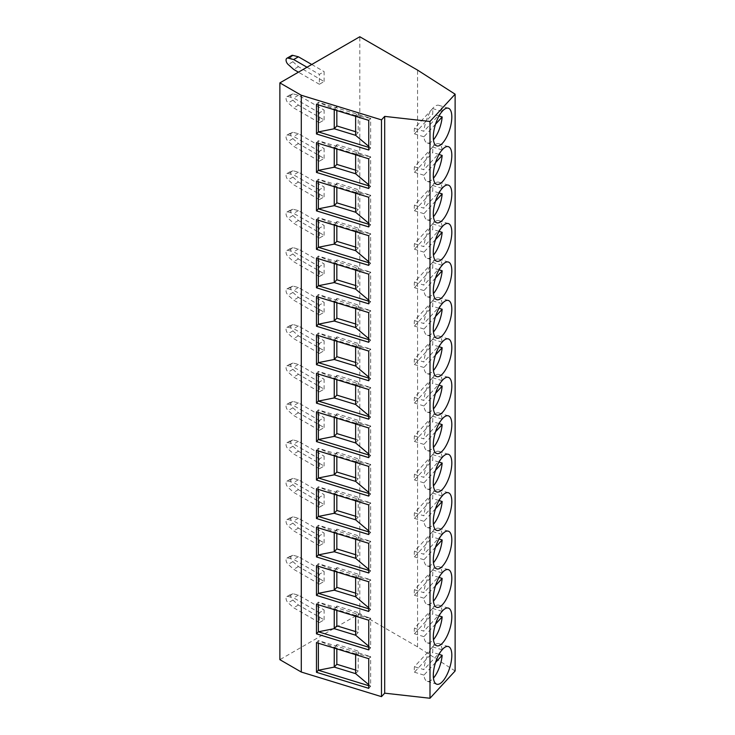 <?xml version="1.0" encoding="UTF-8"?>
<svg xmlns="http://www.w3.org/2000/svg" width="735" height="735" viewBox="0 0 735 735"><rect width="100%" height="100%" fill="white"/><g stroke="black" fill="none" stroke-linecap="round" stroke-linejoin="round"><path stroke-width="0.55" stroke-dasharray="3.67 2.76" d="M455.121 670.963L417.563 646.883L359.801 613.532L279.879 659.672M359.801 613.532L359.801 36.75M324.117 81.521L324.117 71.635L319.367 74.382L319.367 84.268L324.117 81.521L298.428 66.692L292.916 61.731A4.033 2.334 60 0 1 291.657 55.502M324.117 119.97L324.117 110.085L319.367 112.832L319.367 122.717L324.117 119.97L298.428 105.142L292.916 100.18A4.033 2.334 60 0 1 291.657 93.951A4.033 2.334 60 0 1 292.916 93.832L298.428 95.256L324.117 110.085M324.117 158.42L324.117 148.534L319.367 151.281L319.367 161.167L324.117 158.42L298.428 143.591L292.916 138.639A4.033 2.334 60 0 1 291.657 132.401A4.033 2.334 60 0 1 292.916 132.282L298.428 133.706L324.117 148.534M324.117 196.879L324.117 186.984L319.367 189.731L319.367 199.626L324.117 196.879L298.428 182.041L292.916 177.089A4.033 2.334 60 0 1 291.657 170.86A4.033 2.334 60 0 1 292.916 170.74L298.428 172.155L324.117 186.984M324.117 235.329L324.117 225.443L319.367 228.19L319.367 238.076L324.117 235.329L298.428 220.5L292.916 215.539A4.033 2.334 60 0 1 291.657 209.31A4.033 2.334 60 0 1 292.916 209.19L298.428 210.605L324.117 225.443M324.117 273.778L324.117 263.893L319.367 266.64L319.367 276.525L324.117 273.778L298.428 258.95L292.916 253.998A4.033 2.334 60 0 1 291.657 247.759A4.033 2.334 60 0 1 292.916 247.64L298.428 249.064L324.117 263.893M324.117 312.228L324.117 302.342L319.367 305.089L319.367 314.975L324.117 312.228L298.428 297.399L292.916 292.447A4.033 2.334 60 0 1 291.657 286.218A4.033 2.334 60 0 1 292.916 286.09L298.428 287.514L324.117 302.342M324.117 350.687L324.117 340.792L319.367 343.539L319.367 353.434L324.117 350.687L298.428 335.849L292.916 330.897A4.033 2.334 60 0 1 291.657 324.668A4.033 2.334 60 0 1 292.916 324.548L298.428 325.963L324.117 340.792M324.117 389.137L324.117 379.251L319.367 381.998L319.367 391.884L324.117 389.137L298.428 374.308L292.916 369.347A4.033 2.334 60 0 1 291.657 363.118A4.033 2.334 60 0 1 292.916 362.998L298.428 364.413L324.117 379.251M324.117 427.586L324.117 417.7L319.367 420.448L319.367 430.333L324.117 427.586L298.428 412.758L292.916 407.806A4.033 2.334 60 0 1 291.657 401.567A4.033 2.334 60 0 1 292.916 401.448L298.428 402.872L324.117 417.7M324.117 466.045L324.117 456.15L319.367 458.897L319.367 468.783L324.117 466.045L298.428 451.207L292.916 446.255A4.033 2.334 60 0 1 291.657 440.026A4.033 2.334 60 0 1 292.916 439.907L298.428 441.322L324.117 456.15M324.117 504.495L324.117 494.609L319.367 497.356L319.367 507.242L324.117 504.495L298.428 489.657L292.916 484.705A4.033 2.334 60 0 1 291.657 478.476A4.033 2.334 60 0 1 292.916 478.356L298.428 479.771L324.117 494.609M324.117 542.945L324.117 533.059L319.367 535.806L319.367 545.692L324.117 542.945L298.428 528.116L292.916 523.155A4.033 2.334 60 0 1 291.657 516.925A4.033 2.334 60 0 1 292.916 516.806L298.428 518.23L324.117 533.059M324.117 581.394L324.117 571.508L319.367 574.255L319.367 584.141L324.117 581.394L298.428 566.566L292.916 561.613A4.033 2.334 60 0 1 291.657 555.375A4.033 2.334 60 0 1 292.916 555.256L298.428 556.68L324.117 571.508M324.117 619.853L324.117 609.958L319.367 612.705L319.367 622.6L324.117 619.853L298.428 605.015L292.916 600.063A4.033 2.334 60 0 1 291.657 593.834A4.033 2.334 60 0 1 292.916 593.715L298.428 595.13L324.117 609.958M417.563 646.883L417.563 70.101M435.543 124.178L423.93 136.783A19.716 7.552 107.1 0 0 427.265 142.976A19.716 7.552 107.1 0 0 433.053 140.229A19.716 7.552 107.1 0 0 433.448 139.788M439.025 116.011L432.667 114.063A19.716 7.552 107.1 0 0 432.667 108.569L414.43 128.368A19.716 7.552 107.1 0 0 414.43 133.862L432.667 114.063M442.167 111.481L432.667 108.569M442.158 111.398A19.716 7.552 107.1 0 0 438.841 105.289A19.716 7.552 107.1 0 0 433.053 108.036A19.716 7.552 107.1 0 0 423.93 131.289L414.43 128.368M441.469 112.244L423.93 131.289M423.93 136.783L414.43 133.862M435.543 162.628L423.93 175.233A19.716 7.552 107.1 0 0 427.265 181.426A19.716 7.552 107.1 0 0 433.053 178.678A19.716 7.552 107.1 0 0 433.448 178.237M439.025 154.46L432.667 152.512A19.716 7.552 107.1 0 0 432.667 147.018L414.43 166.827A19.716 7.552 107.1 0 0 414.43 172.312L432.667 152.512M442.167 149.94L432.667 147.018M442.158 149.848A19.716 7.552 107.1 0 0 438.841 143.738A19.716 7.552 107.1 0 0 433.053 146.495A19.716 7.552 107.1 0 0 423.93 169.739L414.43 166.827M441.469 150.693L423.93 169.739M423.93 175.233L414.43 172.312M435.543 201.087L423.93 213.683A19.716 7.552 107.1 0 0 427.265 219.884A19.716 7.552 107.1 0 0 433.053 217.128A19.716 7.552 107.1 0 0 433.448 216.687M439.025 192.919L432.667 190.962A19.716 7.552 107.1 0 0 432.667 185.468L414.43 205.276A19.716 7.552 107.1 0 0 414.43 210.77L432.667 190.962M442.167 188.39L432.667 185.468M442.158 188.307A19.716 7.552 107.1 0 0 438.841 182.197A19.716 7.552 107.1 0 0 433.053 184.944A19.716 7.552 107.1 0 0 423.93 208.189L414.43 205.276M441.469 189.143L423.93 208.189M423.93 213.683L414.43 210.77M435.543 239.537L423.93 252.142A19.716 7.552 107.1 0 0 427.265 258.334A19.716 7.552 107.1 0 0 433.053 255.587A19.716 7.552 107.1 0 0 433.448 255.137M439.025 231.369L432.667 229.421A19.716 7.552 107.1 0 0 432.667 223.927L414.43 243.726A19.716 7.552 107.1 0 0 414.43 249.22L432.667 229.421M442.167 226.839L432.667 223.927M442.158 226.757A19.716 7.552 107.1 0 0 438.841 220.647A19.716 7.552 107.1 0 0 433.053 223.394A19.716 7.552 107.1 0 0 423.93 246.648L414.43 243.726M441.469 227.602L423.93 246.648M423.93 252.142L414.43 249.22M435.543 277.986L423.93 290.591A19.716 7.552 107.1 0 0 427.265 296.784A19.716 7.552 107.1 0 0 433.053 294.037A19.716 7.552 107.1 0 0 433.448 293.596M439.025 269.818L432.667 267.871A19.716 7.552 107.1 0 0 432.667 262.377L414.43 282.176A19.716 7.552 107.1 0 0 414.43 287.67L432.667 267.871M442.167 265.298L432.667 262.377M442.158 265.206A19.716 7.552 107.1 0 0 438.841 259.097A19.716 7.552 107.1 0 0 433.053 261.844A19.716 7.552 107.1 0 0 423.93 285.097L414.43 282.176M441.469 266.052L423.93 285.097M423.93 290.591L414.43 287.67M435.543 316.445L423.93 329.041A19.716 7.552 107.1 0 0 427.265 335.233A19.716 7.552 107.1 0 0 433.053 332.486A19.716 7.552 107.1 0 0 433.448 332.045M439.025 308.277L432.667 306.32A19.716 7.552 107.1 0 0 432.667 300.826L414.43 320.635A19.716 7.552 107.1 0 0 414.43 326.119L432.667 306.32M442.167 303.748L432.667 300.826M442.158 303.656A19.716 7.552 107.1 0 0 438.841 297.546A19.716 7.552 107.1 0 0 433.053 300.303A19.716 7.552 107.1 0 0 423.93 323.547L414.43 320.635M441.469 304.501L423.93 323.547M423.93 329.041L414.43 326.119M435.543 354.895L423.93 367.491A19.716 7.552 107.1 0 0 427.265 373.692A19.716 7.552 107.1 0 0 433.053 370.945A19.716 7.552 107.1 0 0 433.448 370.495M439.025 346.727L432.667 344.77A19.716 7.552 107.1 0 0 432.667 339.285L414.43 359.084A19.716 7.552 107.1 0 0 414.43 364.578L432.667 344.77M442.167 342.198L432.667 339.285M442.158 342.115A19.716 7.552 107.1 0 0 438.841 336.005A19.716 7.552 107.1 0 0 433.053 338.752A19.716 7.552 107.1 0 0 423.93 361.997L414.43 359.084M441.469 342.96L423.93 361.997M423.93 367.491L414.43 364.578M435.543 393.344L423.93 405.95A19.716 7.552 107.1 0 0 427.265 412.142A19.716 7.552 107.1 0 0 433.053 409.395A19.716 7.552 107.1 0 0 433.448 408.945M439.025 385.177L432.667 383.229A19.716 7.552 107.1 0 0 432.667 377.735L414.43 397.534A19.716 7.552 107.1 0 0 414.43 403.028L432.667 383.229M442.167 380.647L432.667 377.735M442.158 380.565A19.716 7.552 107.1 0 0 438.841 374.455A19.716 7.552 107.1 0 0 433.053 377.202A19.716 7.552 107.1 0 0 423.93 400.456L414.43 397.534M441.469 381.41L423.93 400.456M423.93 405.95L414.43 403.028M435.543 431.794L423.93 444.399A19.716 7.552 107.1 0 0 427.265 450.592A19.716 7.552 107.1 0 0 433.053 447.845A19.716 7.552 107.1 0 0 433.448 447.404M439.025 423.626L432.667 421.679A19.716 7.552 107.1 0 0 432.667 416.185L414.43 435.984A19.716 7.552 107.1 0 0 414.43 441.478L432.667 421.679M442.167 419.106L432.667 416.185M442.158 419.014A19.716 7.552 107.1 0 0 438.841 412.905A19.716 7.552 107.1 0 0 433.053 415.652A19.716 7.552 107.1 0 0 423.93 438.905L414.43 435.984M441.469 419.86L423.93 438.905M423.93 444.399L414.43 441.478M435.543 470.253L423.93 482.849A19.716 7.552 107.1 0 0 427.265 489.051A19.716 7.552 107.1 0 0 433.053 486.294A19.716 7.552 107.1 0 0 433.448 485.853M439.025 462.085L432.667 460.128A19.716 7.552 107.1 0 0 432.667 454.634L414.43 474.442A19.716 7.552 107.1 0 0 414.43 479.937L432.667 460.128M442.167 457.556L432.667 454.634M442.158 457.473A19.716 7.552 107.1 0 0 438.841 451.354A19.716 7.552 107.1 0 0 433.053 454.111A19.716 7.552 107.1 0 0 423.93 477.355L414.43 474.442M441.469 458.309L423.93 477.355M423.93 482.849L414.43 479.937M435.543 508.703L423.93 521.299A19.716 7.552 107.1 0 0 427.265 527.5A19.716 7.552 107.1 0 0 433.053 524.753A19.716 7.552 107.1 0 0 433.448 524.303M439.025 500.535L432.667 498.578A19.716 7.552 107.1 0 0 432.667 493.093L414.43 512.892A19.716 7.552 107.1 0 0 414.43 518.386L432.667 498.578M442.167 496.006L432.667 493.093M442.158 495.923A19.716 7.552 107.1 0 0 438.841 489.813A19.716 7.552 107.1 0 0 433.053 492.56A19.716 7.552 107.1 0 0 423.93 515.814L414.43 512.892M441.469 496.768L423.93 515.814M423.93 521.299L414.43 518.386M435.543 547.152L423.93 559.758A19.716 7.552 107.1 0 0 427.265 565.95A19.716 7.552 107.1 0 0 433.053 563.203A19.716 7.552 107.1 0 0 433.448 562.762M439.025 538.985L432.667 537.037A19.716 7.552 107.1 0 0 432.667 531.543L414.43 551.342A19.716 7.552 107.1 0 0 414.43 556.836L432.667 537.037M442.167 534.455L432.667 531.543M442.158 534.373A19.716 7.552 107.1 0 0 438.841 528.263A19.716 7.552 107.1 0 0 433.053 531.01A19.716 7.552 107.1 0 0 423.93 554.263L414.43 551.342M441.469 535.218L423.93 554.263M423.93 559.758L414.43 556.836M435.543 585.602L423.93 598.207A19.716 7.552 107.1 0 0 427.265 604.4A19.716 7.552 107.1 0 0 433.053 601.653A19.716 7.552 107.1 0 0 433.448 601.212M439.025 577.434L432.667 575.487A19.716 7.552 107.1 0 0 432.667 569.992L414.43 589.792A19.716 7.552 107.1 0 0 414.43 595.286L432.667 575.487M442.167 572.914L432.667 569.992M442.158 572.822A19.716 7.552 107.1 0 0 438.841 566.713A19.716 7.552 107.1 0 0 433.053 569.46A19.716 7.552 107.1 0 0 423.93 592.713L414.43 589.792M441.469 573.667L423.93 592.713M423.93 598.207L414.43 595.286M435.543 624.061L423.93 636.657A19.716 7.552 107.1 0 0 427.265 642.859A19.716 7.552 107.1 0 0 433.053 640.102A19.716 7.552 107.1 0 0 433.448 639.661M439.025 615.893L432.667 613.936A19.716 7.552 107.1 0 0 432.667 608.442L414.43 628.25A19.716 7.552 107.1 0 0 414.43 633.745L432.667 613.936M442.167 611.364L432.667 608.442M442.158 611.281A19.716 7.552 107.1 0 0 438.841 605.171A19.716 7.552 107.1 0 0 433.053 607.918A19.716 7.552 107.1 0 0 423.93 631.163L414.43 628.25M441.469 612.117L423.93 631.163M423.93 636.657L414.43 633.745M435.543 662.511L423.93 675.107A19.716 7.552 107.1 0 0 427.265 681.308A19.716 7.552 107.1 0 0 433.053 678.561A19.716 7.552 107.1 0 0 433.448 678.111M439.025 654.343L432.667 652.395A19.716 7.552 107.1 0 0 432.667 646.901L414.43 666.7A19.716 7.552 107.1 0 0 414.43 672.194L432.667 652.395M442.167 649.813L432.667 646.901M442.158 649.731A19.716 7.552 107.1 0 0 438.841 643.621A19.716 7.552 107.1 0 0 433.053 646.368A19.716 7.552 107.1 0 0 423.93 669.622L414.43 666.7M441.469 650.576L423.93 669.622M423.93 675.107L414.43 672.194M311.75 64.487L324.117 71.635M306.991 67.234L319.367 74.382M319.367 84.268L298.428 72.177M298.428 66.692L293.678 69.43M298.428 95.256L293.678 98.003L319.367 112.832M319.367 122.717L293.678 107.889L288.157 102.928A4.033 2.334 60 0 1 286.898 96.698A4.033 2.334 60 0 1 288.157 96.579L293.678 98.003M298.428 105.142L293.678 107.889M298.428 133.706L293.678 136.453L319.367 151.281M319.367 161.167L293.678 146.338L288.157 141.386A4.033 2.334 60 0 1 286.898 135.148A4.033 2.334 60 0 1 288.157 135.029L293.678 136.453M298.428 143.591L293.678 146.338M298.428 172.155L293.678 174.902L319.367 189.731M319.367 199.626L293.678 184.788L288.157 179.836A4.033 2.334 60 0 1 286.898 173.607A4.033 2.334 60 0 1 288.157 173.488L293.678 174.902M298.428 182.041L293.678 184.788M298.428 210.605L293.678 213.352L319.367 228.19M319.367 238.076L293.678 223.247L288.157 218.286A4.033 2.334 60 0 1 286.898 212.057A4.033 2.334 60 0 1 288.157 211.937L293.678 213.352M298.428 220.5L293.678 223.247M298.428 249.064L293.678 251.811L319.367 266.64M319.367 276.525L293.678 261.697L288.157 256.736A4.033 2.334 60 0 1 286.898 250.506A4.033 2.334 60 0 1 288.157 250.387L293.678 251.811M298.428 258.95L293.678 261.697M298.428 287.514L293.678 290.261L319.367 305.089M319.367 314.975L293.678 300.146L288.157 295.194A4.033 2.334 60 0 1 286.898 288.965A4.033 2.334 60 0 1 288.157 288.837L293.678 290.261M298.428 297.399L293.678 300.146M298.428 325.963L293.678 328.71L319.367 343.539M319.367 353.434L293.678 338.596L288.157 333.644A4.033 2.334 60 0 1 286.898 327.415A4.033 2.334 60 0 1 288.157 327.296L293.678 328.71M298.428 335.849L293.678 338.596M298.428 364.413L293.678 367.16L319.367 381.998M319.367 391.884L293.678 377.055L288.157 372.094A4.033 2.334 60 0 1 286.898 365.865A4.033 2.334 60 0 1 288.157 365.745L293.678 367.16M298.428 374.308L293.678 377.055M298.428 402.872L293.678 405.619L319.367 420.448M319.367 430.333L293.678 415.505L288.157 410.553A4.033 2.334 60 0 1 286.898 404.314A4.033 2.334 60 0 1 288.157 404.195L293.678 405.619M298.428 412.758L293.678 415.505M298.428 441.322L293.678 444.069L319.367 458.897M319.367 468.783L293.678 453.954L288.157 449.002A4.033 2.334 60 0 1 286.898 442.773A4.033 2.334 60 0 1 288.157 442.645L293.678 444.069M298.428 451.207L293.678 453.954M298.428 479.771L293.678 482.518L319.367 497.356M319.367 507.242L293.678 492.404L288.157 487.452A4.033 2.334 60 0 1 286.898 481.223A4.033 2.334 60 0 1 288.157 481.103L293.678 482.518M298.428 489.657L293.678 492.404M298.428 518.23L293.678 520.968L319.367 535.806M319.367 545.692L293.678 530.863L288.157 525.902A4.033 2.334 60 0 1 286.898 519.673A4.033 2.334 60 0 1 288.157 519.553L293.678 520.968M298.428 528.116L293.678 530.863M298.428 556.68L293.678 559.427L319.367 574.255M319.367 584.141L293.678 569.313L288.157 564.361A4.033 2.334 60 0 1 286.898 558.122A4.033 2.334 60 0 1 288.157 558.003L293.678 559.427M298.428 566.566L293.678 569.313M298.428 595.13L293.678 597.877L319.367 612.705M319.367 622.6L293.678 607.762L288.157 602.81A4.033 2.334 60 0 1 286.898 596.581A4.033 2.334 60 0 1 288.157 596.462L293.678 597.877M298.428 605.015L293.678 607.762M316.473 104.306L318.365 102.248L370.642 118.298L355.63 115.551L358.221 112.74L336.832 106.171L336.832 110.553M368.75 120.356L370.642 118.298L370.642 147.965L368.75 146.366M318.365 104.894L318.365 102.248L334.241 108.991L355.63 115.551L355.63 116.323M334.241 109.763L336.832 106.171M355.63 135.332L358.221 132.511L358.221 112.74M368.75 150.013L370.642 147.965L368.75 147.377M355.63 131.721L358.221 132.511M316.473 142.765L318.365 140.707L370.642 156.748L355.63 154.001L358.221 151.189L336.832 144.63L336.832 149.012M368.75 158.806L370.642 156.748L370.642 186.414L368.75 184.816M318.365 143.343L318.365 140.707L334.241 147.441L355.63 154.001L355.63 154.782M334.241 148.213L336.832 144.63M355.63 173.782L358.221 170.97L358.221 151.189M368.75 188.472L370.642 186.414L368.75 185.826M355.63 170.171L358.221 170.97M316.473 181.214L318.365 179.156L370.642 195.198L355.63 192.46L358.221 189.648L336.832 183.079L336.832 187.462M368.75 197.256L370.642 195.198L370.642 224.864L368.75 223.275M318.365 181.793L318.365 179.156L334.241 185.891L355.63 192.46L355.63 193.231M334.241 186.662L336.832 183.079M355.63 212.231L358.221 209.42L358.221 189.648M368.75 226.922L370.642 224.864L368.75 224.285M355.63 208.621L358.221 209.42M316.473 219.664L318.365 217.606L370.642 233.656L355.63 230.909L358.221 228.098L336.832 221.529L336.832 225.911M368.75 235.714L370.642 233.656L370.642 263.314L368.75 261.724M318.365 220.243L318.365 217.606L334.241 224.34L355.63 230.909L355.63 231.681M334.241 225.121L336.832 221.529M355.63 250.681L358.221 247.87L358.221 228.098M368.75 265.372L370.642 263.314L368.75 262.735M355.63 247.079L358.221 247.87M316.473 258.114L318.365 256.056L370.642 272.106L355.63 269.359L358.221 266.548L336.832 259.988L336.832 264.37M368.75 274.164L370.642 272.106L370.642 301.773L368.75 300.174M318.365 258.702L318.365 256.056L334.241 262.799L355.63 269.359L355.63 270.14M334.241 263.571L336.832 259.988M355.63 289.14L358.221 286.328L358.221 266.548M368.75 303.831L370.642 301.773L368.75 301.185M355.63 285.529L358.221 286.328M316.473 296.572L318.365 294.514L370.642 310.556L355.63 307.809L358.221 304.997L336.832 298.438L336.832 302.82M368.75 312.614L370.642 310.556L370.642 340.222L368.75 338.624M318.365 297.151L318.365 294.514L334.241 301.249L355.63 307.809L355.63 308.59M334.241 302.021L336.832 298.438M355.63 327.589L358.221 324.778L358.221 304.997M368.75 342.28L370.642 340.222L368.75 339.644M355.63 323.979L358.221 324.778M316.473 335.022L318.365 332.964L370.642 349.015L355.63 346.268L358.221 343.456L336.832 336.887L336.832 341.27M368.75 351.064L370.642 349.015L370.642 378.672L368.75 377.083M318.365 335.601L318.365 332.964L334.241 339.699L355.63 346.268L355.63 347.039M334.241 340.48L336.832 336.887M355.63 366.039L358.221 363.228L358.221 343.456M368.75 380.73L370.642 378.672L368.75 378.093M355.63 362.438L358.221 363.228M316.473 373.472L318.365 371.414L370.642 387.464L355.63 384.717L358.221 381.906L336.832 375.337L336.832 379.719M368.75 389.522L370.642 387.464L370.642 417.122L368.75 415.532M318.365 374.051L318.365 371.414L334.241 378.148L355.63 384.717L355.63 385.489M334.241 378.929L336.832 375.337M355.63 404.489L358.221 401.677L358.221 381.906M368.75 419.18L370.642 417.122L368.75 416.543M355.63 400.887L358.221 401.677M316.473 411.922L318.365 409.864L370.642 425.914L355.63 423.167L358.221 420.356L336.832 413.796L336.832 418.178M368.75 427.972L370.642 425.914L370.642 455.581L368.75 453.982M318.365 412.51L318.365 409.864L334.241 416.607L355.63 423.167L355.63 423.948M334.241 417.379L336.832 413.796M355.63 442.948L358.221 440.136L358.221 420.356M368.75 457.639L370.642 455.581L368.75 454.993M355.63 439.337L358.221 440.136M316.473 450.38L318.365 448.322L370.642 464.364L355.63 461.626L358.221 458.805L336.832 452.245L336.832 456.628M368.75 466.422L370.642 464.364L370.642 494.03L368.75 492.432M318.365 450.959L318.365 448.322L334.241 455.057L355.63 461.626L355.63 462.398M334.241 455.829L336.832 452.245M355.63 481.397L358.221 478.586L358.221 458.805M368.75 496.088L370.642 494.03L368.75 493.451M355.63 477.787L358.221 478.586M316.473 488.83L318.365 486.772L370.642 502.823L355.63 500.076L358.221 497.264L336.832 490.695L336.832 495.078M368.75 504.881L370.642 502.823L370.642 532.48L368.75 530.89M318.365 489.409L318.365 486.772L334.241 493.507L355.63 500.076L355.63 500.847M334.241 494.287L336.832 490.695M355.63 519.847L358.221 517.036L358.221 497.264M368.75 534.538L370.642 532.48L368.75 531.901M355.63 516.246L358.221 517.036M316.473 527.28L318.365 525.222L370.642 541.272L355.63 538.525L358.221 535.714L336.832 529.145L336.832 533.527M368.75 543.33L370.642 541.272L370.642 570.939L368.75 569.34M318.365 527.868L318.365 525.222L334.241 531.965L355.63 538.525L355.63 539.297M334.241 532.737L336.832 529.145M355.63 558.306L358.221 555.485L358.221 535.714M368.75 572.988L370.642 570.939L368.75 570.351M355.63 554.695L358.221 555.485M316.473 565.729L318.365 563.681L370.642 579.722L355.63 576.975L358.221 574.164L336.832 567.604L336.832 571.986M368.75 581.78L370.642 579.722L370.642 609.388L368.75 607.79M318.365 566.317L318.365 563.681L334.241 570.415L355.63 576.975L355.63 577.756M334.241 571.187L336.832 567.604M355.63 596.756L358.221 593.944L358.221 574.164M368.75 611.446L370.642 609.388L368.75 608.8M355.63 593.145L358.221 593.944M316.473 604.188L318.365 602.13L370.642 618.172L355.63 615.434L358.221 612.622L336.832 606.053L336.832 610.436M368.75 620.23L370.642 618.172L370.642 647.838L368.75 646.249M318.365 604.767L318.365 602.13L334.241 608.865L355.63 615.434L355.63 616.206M334.241 609.637L336.832 606.053M355.63 635.205L358.221 632.394L358.221 612.622M368.75 649.896L370.642 647.838L368.75 647.259M355.63 631.595L358.221 632.394M316.473 642.638L318.365 640.58L370.642 656.631L355.63 653.884L358.221 651.072L336.832 644.503L336.832 648.886M368.75 658.689L370.642 656.631L370.642 686.288L368.75 684.698M318.365 643.217L318.365 640.58L334.241 647.314L355.63 653.884L355.63 654.655M334.241 648.095L336.832 644.503M355.63 673.655L358.221 670.844L358.221 651.072M368.75 688.346L370.642 686.288L368.75 685.709M355.63 670.054L358.221 670.844M292.916 61.731L288.157 64.478M292.916 100.18L288.157 102.928M292.916 93.832L288.157 96.579M292.916 138.639L288.157 141.386M292.916 132.282L288.157 135.029M292.916 177.089L288.157 179.836M292.916 170.74L288.157 173.488M292.916 215.539L288.157 218.286M292.916 209.19L288.157 211.937M292.916 253.998L288.157 256.736M292.916 247.64L288.157 250.387M292.916 292.447L288.157 295.194M292.916 286.09L288.157 288.837M292.916 330.897L288.157 333.644M292.916 324.548L288.157 327.296M292.916 369.347L288.157 372.094M292.916 362.998L288.157 365.745M292.916 407.806L288.157 410.553M292.916 401.448L288.157 404.195M292.916 446.255L288.157 449.002M292.916 439.907L288.157 442.645M292.916 484.705L288.157 487.452M292.916 478.356L288.157 481.103M292.916 523.155L288.157 525.902M292.916 516.806L288.157 519.553M292.916 561.613L288.157 564.361M292.916 555.256L288.157 558.003M292.916 600.063L288.157 602.81M292.916 593.715L288.157 596.462M438.841 105.289L448.341 108.21M427.265 142.976L436.774 145.898M438.841 143.738L448.341 146.66M427.265 181.426L436.774 184.347M438.841 182.197L448.341 185.11M427.265 219.884L436.774 222.797M438.841 220.647L448.341 223.559M427.265 258.334L436.774 261.256M438.841 259.097L448.341 262.018M427.265 296.784L436.774 299.705M438.841 297.546L448.341 300.468M427.265 335.233L436.774 338.155M438.841 336.005L448.341 338.918M427.265 373.692L436.774 376.605M438.841 374.455L448.341 377.367M427.265 412.142L436.774 415.064M438.841 412.905L448.341 415.826M427.265 450.592L436.774 453.513M438.841 451.354L448.341 454.276M427.265 489.051L436.774 491.963M438.841 489.813L448.341 492.726M427.265 527.5L436.774 530.413M438.841 528.263L448.341 531.184M427.265 565.95L436.774 568.872M438.841 566.713L448.341 569.634M427.265 604.4L436.774 607.321M438.841 605.171L448.341 608.084M427.265 642.859L436.774 645.771M438.841 643.621L448.341 646.534M427.265 681.308L436.774 684.221M286.898 96.698L291.657 93.951M286.898 135.148L291.657 132.401M286.898 173.607L291.657 170.86M286.898 212.057L291.657 209.31M286.898 250.506L291.657 247.759M286.898 288.965L291.657 286.218M286.898 327.415L291.657 324.668M286.898 365.865L291.657 363.118M286.898 404.314L291.657 401.567M286.898 442.773L291.657 440.026M286.898 481.223L291.657 478.476M286.898 519.673L291.657 516.925M286.898 558.122L291.657 555.375M286.898 596.581L291.657 593.834"/><path stroke-width="1.1" d="M279.879 82.89L279.879 659.672L301.286 672.038L381.483 696.651L384.69 693.169L429.993 698.25L455.121 670.963L455.121 94.181L417.563 70.101L359.801 36.75L279.879 82.89L301.286 95.247L381.483 119.869L384.69 116.387L429.993 121.468L455.121 94.181M301.286 672.038L301.286 95.247M381.483 696.651L381.483 119.869M368.75 120.356L316.473 104.306L316.473 133.972L368.75 150.013L368.75 120.356M368.75 158.806L316.473 142.765L316.473 172.422L368.75 188.472L368.75 158.806M368.75 197.256L316.473 181.214L316.473 210.871L368.75 226.922L368.75 197.256M368.75 235.714L316.473 219.664L316.473 249.33L368.75 265.372L368.75 235.714M368.75 274.164L316.473 258.114L316.473 287.78L368.75 303.831L368.75 274.164M368.75 312.614L316.473 296.572L316.473 326.23L368.75 342.28L368.75 312.614M368.75 351.064L316.473 335.022L316.473 364.689L368.75 380.73L368.75 351.064M368.75 389.522L316.473 373.472L316.473 403.138L368.75 419.18L368.75 389.522M368.75 427.972L316.473 411.922L316.473 441.588L368.75 457.639L368.75 427.972M368.75 466.422L316.473 450.38L316.473 480.038L368.75 496.088L368.75 466.422M368.75 504.881L316.473 488.83L316.473 518.497L368.75 534.538L368.75 504.881M368.75 543.33L316.473 527.28L316.473 556.946L368.75 572.988L368.75 543.33M368.75 581.78L316.473 565.729L316.473 595.396L368.75 611.446L368.75 581.78M368.75 620.23L316.473 604.188L316.473 633.846L368.75 649.896L368.75 620.23M368.75 658.689L316.473 642.638L316.473 672.304L368.75 688.346L368.75 658.689M429.993 698.25L429.993 121.468M442.553 143.141A19.716 7.552 107.1 0 0 451.29 122.901A19.716 7.552 107.1 0 0 448.341 108.21A19.716 7.552 107.1 0 0 442.553 110.957A19.716 7.552 107.1 0 0 433.825 131.197A19.716 7.552 107.1 0 0 436.774 145.898A19.716 7.552 107.1 0 0 442.553 143.141M442.553 181.6A19.716 7.552 107.1 0 0 451.29 161.351A19.716 7.552 107.1 0 0 448.341 146.66A19.716 7.552 107.1 0 0 442.553 149.407A19.716 7.552 107.1 0 0 433.825 169.656A19.716 7.552 107.1 0 0 436.774 184.347A19.716 7.552 107.1 0 0 442.553 181.6M442.553 220.05A19.716 7.552 107.1 0 0 451.29 199.801A19.716 7.552 107.1 0 0 448.341 185.11A19.716 7.552 107.1 0 0 442.553 187.857A19.716 7.552 107.1 0 0 433.825 208.106A19.716 7.552 107.1 0 0 436.774 222.797A19.716 7.552 107.1 0 0 442.553 220.05M442.553 258.5A19.716 7.552 107.1 0 0 451.29 238.259A19.716 7.552 107.1 0 0 448.341 223.559A19.716 7.552 107.1 0 0 442.553 226.316A19.716 7.552 107.1 0 0 433.825 246.556A19.716 7.552 107.1 0 0 436.774 261.256A19.716 7.552 107.1 0 0 442.553 258.5M442.553 296.958A19.716 7.552 107.1 0 0 451.29 276.709A19.716 7.552 107.1 0 0 448.341 262.018A19.716 7.552 107.1 0 0 442.553 264.765A19.716 7.552 107.1 0 0 433.825 285.005A19.716 7.552 107.1 0 0 436.774 299.705A19.716 7.552 107.1 0 0 442.553 296.958M442.553 335.408A19.716 7.552 107.1 0 0 451.29 315.159A19.716 7.552 107.1 0 0 448.341 300.468A19.716 7.552 107.1 0 0 442.553 303.215A19.716 7.552 107.1 0 0 433.825 323.464A19.716 7.552 107.1 0 0 436.774 338.155A19.716 7.552 107.1 0 0 442.553 335.408M442.553 373.858A19.716 7.552 107.1 0 0 451.29 353.618A19.716 7.552 107.1 0 0 448.341 338.918A19.716 7.552 107.1 0 0 442.553 341.665A19.716 7.552 107.1 0 0 433.825 361.914A19.716 7.552 107.1 0 0 436.774 376.605A19.716 7.552 107.1 0 0 442.553 373.858M442.553 412.307A19.716 7.552 107.1 0 0 451.29 392.067A19.716 7.552 107.1 0 0 448.341 377.367A19.716 7.552 107.1 0 0 442.553 380.124A19.716 7.552 107.1 0 0 433.825 400.364A19.716 7.552 107.1 0 0 436.774 415.064A19.716 7.552 107.1 0 0 442.553 412.307M442.553 450.766A19.716 7.552 107.1 0 0 451.29 430.517A19.716 7.552 107.1 0 0 448.341 415.826A19.716 7.552 107.1 0 0 442.553 418.573A19.716 7.552 107.1 0 0 433.825 438.813A19.716 7.552 107.1 0 0 436.774 453.513A19.716 7.552 107.1 0 0 442.553 450.766M442.553 489.216A19.716 7.552 107.1 0 0 451.29 468.967A19.716 7.552 107.1 0 0 448.341 454.276A19.716 7.552 107.1 0 0 442.553 457.023A19.716 7.552 107.1 0 0 433.825 477.272A19.716 7.552 107.1 0 0 436.774 491.963A19.716 7.552 107.1 0 0 442.553 489.216M442.553 527.666A19.716 7.552 107.1 0 0 451.29 507.426A19.716 7.552 107.1 0 0 448.341 492.726A19.716 7.552 107.1 0 0 442.553 495.482A19.716 7.552 107.1 0 0 433.825 515.722A19.716 7.552 107.1 0 0 436.774 530.413A19.716 7.552 107.1 0 0 442.553 527.666M442.553 566.115A19.716 7.552 107.1 0 0 451.29 545.875A19.716 7.552 107.1 0 0 448.341 531.184A19.716 7.552 107.1 0 0 442.553 533.932A19.716 7.552 107.1 0 0 433.825 554.172A19.716 7.552 107.1 0 0 436.774 568.872A19.716 7.552 107.1 0 0 442.553 566.115M442.553 604.574A19.716 7.552 107.1 0 0 451.29 584.325A19.716 7.552 107.1 0 0 448.341 569.634A19.716 7.552 107.1 0 0 442.553 572.381A19.716 7.552 107.1 0 0 433.825 592.63A19.716 7.552 107.1 0 0 436.774 607.321A19.716 7.552 107.1 0 0 442.553 604.574M442.553 643.024A19.716 7.552 107.1 0 0 451.29 622.775A19.716 7.552 107.1 0 0 448.341 608.084A19.716 7.552 107.1 0 0 442.553 610.831A19.716 7.552 107.1 0 0 433.825 631.08A19.716 7.552 107.1 0 0 436.774 645.771A19.716 7.552 107.1 0 0 442.553 643.024M442.553 681.474A19.716 7.552 107.1 0 0 451.29 661.234A19.716 7.552 107.1 0 0 448.341 646.534A19.716 7.552 107.1 0 0 442.553 649.29A19.716 7.552 107.1 0 0 433.825 669.53A19.716 7.552 107.1 0 0 436.774 684.221A19.716 7.552 107.1 0 0 442.553 681.474M384.69 693.169L384.69 116.387M433.448 139.788A19.716 7.552 107.1 0 0 442.167 116.975L439.025 116.011M441.469 112.244L442.167 111.481A19.716 7.552 107.1 0 0 442.158 111.398M435.543 124.178L442.167 116.975M433.448 178.237A19.716 7.552 107.1 0 0 442.167 155.434L439.025 154.46M441.469 150.693L442.167 149.94A19.716 7.552 107.1 0 0 442.158 149.848M435.543 162.628L442.167 155.434M433.448 216.687A19.716 7.552 107.1 0 0 442.167 193.884L439.025 192.919M441.469 189.143L442.167 188.39A19.716 7.552 107.1 0 0 442.158 188.307M435.543 201.087L442.167 193.884M433.448 255.137A19.716 7.552 107.1 0 0 442.167 232.333L439.025 231.369M441.469 227.602L442.167 226.839A19.716 7.552 107.1 0 0 442.158 226.757M435.543 239.537L442.167 232.333M433.448 293.596A19.716 7.552 107.1 0 0 442.167 270.783L439.025 269.818M441.469 266.052L442.167 265.298A19.716 7.552 107.1 0 0 442.158 265.206M435.543 277.986L442.167 270.783M433.448 332.045A19.716 7.552 107.1 0 0 442.167 309.242L439.025 308.277M441.469 304.501L442.167 303.748A19.716 7.552 107.1 0 0 442.158 303.656M435.543 316.445L442.167 309.242M433.448 370.495A19.716 7.552 107.1 0 0 442.167 347.692L439.025 346.727M441.469 342.96L442.167 342.198A19.716 7.552 107.1 0 0 442.158 342.115M435.543 354.895L442.167 347.692M433.448 408.945A19.716 7.552 107.1 0 0 442.167 386.141L439.025 385.177M441.469 381.41L442.167 380.647A19.716 7.552 107.1 0 0 442.158 380.565M435.543 393.344L442.167 386.141M433.448 447.404A19.716 7.552 107.1 0 0 442.167 424.6L439.025 423.626M441.469 419.86L442.167 419.106A19.716 7.552 107.1 0 0 442.158 419.014M435.543 431.794L442.167 424.6M433.448 485.853A19.716 7.552 107.1 0 0 442.167 463.05L439.025 462.085M441.469 458.309L442.167 457.556A19.716 7.552 107.1 0 0 442.158 457.473M435.543 470.253L442.167 463.05M433.448 524.303A19.716 7.552 107.1 0 0 442.167 501.5L439.025 500.535M441.469 496.768L442.167 496.006A19.716 7.552 107.1 0 0 442.158 495.923M435.543 508.703L442.167 501.5M433.448 562.762A19.716 7.552 107.1 0 0 442.167 539.949L439.025 538.985M441.469 535.218L442.167 534.455A19.716 7.552 107.1 0 0 442.158 534.373M435.543 547.152L442.167 539.949M433.448 601.212A19.716 7.552 107.1 0 0 442.167 578.408L439.025 577.434M441.469 573.667L442.167 572.914A19.716 7.552 107.1 0 0 442.158 572.822M435.543 585.602L442.167 578.408M433.448 639.661A19.716 7.552 107.1 0 0 442.167 616.858L439.025 615.893M441.469 612.117L442.167 611.364A19.716 7.552 107.1 0 0 442.158 611.281M435.543 624.061L442.167 616.858M433.448 678.111A19.716 7.552 107.1 0 0 442.167 655.308L439.025 654.343M441.469 650.576L442.167 649.813A19.716 7.552 107.1 0 0 442.158 649.731M435.543 662.511L442.167 655.308M298.428 72.177L293.678 69.43L288.157 64.478A4.033 2.334 60 0 1 286.898 58.249L291.657 55.502A4.033 2.334 60 0 1 292.916 55.382L298.428 56.797L311.75 64.487M298.428 56.797L293.678 59.544L306.991 67.234M286.898 58.249A4.033 2.334 60 0 1 288.157 58.129L293.678 59.544M355.63 116.323L355.63 135.332L368.75 146.366M368.75 147.377L318.365 131.914L334.241 128.763L355.63 135.332M316.473 133.972L318.365 131.914L318.365 104.894M334.241 109.763L334.241 128.763L336.832 125.951L355.63 131.721M336.832 110.553L336.832 125.951M355.63 154.782L355.63 173.782L368.75 184.816M368.75 185.826L318.365 170.364L334.241 167.213L355.63 173.782M316.473 172.422L318.365 170.364L318.365 143.343M334.241 148.213L334.241 167.213L336.832 164.401L355.63 170.171M336.832 149.012L336.832 164.401M355.63 193.231L355.63 212.231L368.75 223.275M368.75 224.285L318.365 208.814L334.241 205.671L355.63 212.231M316.473 210.871L318.365 208.814L318.365 181.793M334.241 186.662L334.241 205.671L336.832 202.851L355.63 208.621M336.832 187.462L336.832 202.851M355.63 231.681L355.63 250.681L368.75 261.724M368.75 262.735L318.365 247.272L334.241 244.121L355.63 250.681M316.473 249.33L318.365 247.272L318.365 220.243M334.241 225.121L334.241 244.121L336.832 241.31L355.63 247.079M336.832 225.911L336.832 241.31M355.63 270.14L355.63 289.14L368.75 300.174M368.75 301.185L318.365 285.722L334.241 282.571L355.63 289.14M316.473 287.78L318.365 285.722L318.365 258.702M334.241 263.571L334.241 282.571L336.832 279.759L355.63 285.529M336.832 264.37L336.832 279.759M355.63 308.59L355.63 327.589L368.75 338.624M368.75 339.644L318.365 324.172L334.241 321.02L355.63 327.589M316.473 326.23L318.365 324.172L318.365 297.151M334.241 302.021L334.241 321.02L336.832 318.209L355.63 323.979M336.832 302.82L336.832 318.209M355.63 347.039L355.63 366.039L368.75 377.083M368.75 378.093L318.365 362.631L334.241 359.479L355.63 366.039M316.473 364.689L318.365 362.631L318.365 335.601M334.241 340.48L334.241 359.479L336.832 356.668L355.63 362.438M336.832 341.27L336.832 356.668M355.63 385.489L355.63 404.489L368.75 415.532M368.75 416.543L318.365 401.08L334.241 397.929L355.63 404.489M316.473 403.138L318.365 401.08L318.365 374.051M334.241 378.929L334.241 397.929L336.832 395.118L355.63 400.887M336.832 379.719L336.832 395.118M355.63 423.948L355.63 442.948L368.75 453.982M368.75 454.993L318.365 439.53L334.241 436.379L355.63 442.948M316.473 441.588L318.365 439.53L318.365 412.51M334.241 417.379L334.241 436.379L336.832 433.567L355.63 439.337M336.832 418.178L336.832 433.567M355.63 462.398L355.63 481.397L368.75 492.432M368.75 493.451L318.365 477.98L334.241 474.828L355.63 481.397M316.473 480.038L318.365 477.98L318.365 450.959M334.241 455.829L334.241 474.828L336.832 472.017L355.63 477.787M336.832 456.628L336.832 472.017M355.63 500.847L355.63 519.847L368.75 530.89M368.75 531.901L318.365 516.439L334.241 513.287L355.63 519.847M316.473 518.497L318.365 516.439L318.365 489.409M334.241 494.287L334.241 513.287L336.832 510.476L355.63 516.246M336.832 495.078L336.832 510.476M355.63 539.297L355.63 558.306L368.75 569.34M368.75 570.351L318.365 554.888L334.241 551.737L355.63 558.306M316.473 556.946L318.365 554.888L318.365 527.868M334.241 532.737L334.241 551.737L336.832 548.926L355.63 554.695M336.832 533.527L336.832 548.926M355.63 577.756L355.63 596.756L368.75 607.79M368.75 608.8L318.365 593.338L334.241 590.187L355.63 596.756M316.473 595.396L318.365 593.338L318.365 566.317M334.241 571.187L334.241 590.187L336.832 587.375L355.63 593.145M336.832 571.986L336.832 587.375M355.63 616.206L355.63 635.205L368.75 646.249M368.75 647.259L318.365 631.788L334.241 628.645L355.63 635.205M316.473 633.846L318.365 631.788L318.365 604.767M334.241 609.637L334.241 628.645L336.832 625.825L355.63 631.595M336.832 610.436L336.832 625.825M355.63 654.655L355.63 673.655L368.75 684.698M368.75 685.709L318.365 670.246L334.241 667.095L355.63 673.655M316.473 672.304L318.365 670.246L318.365 643.217M334.241 648.095L334.241 667.095L336.832 664.284L355.63 670.054M336.832 648.886L336.832 664.284M292.916 55.382L288.157 58.129"/></g></svg>
